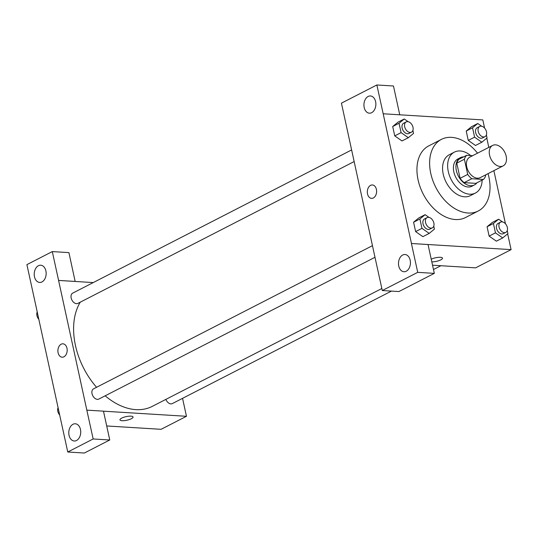<?xml version="1.0" encoding="UTF-8"?>
<svg xmlns="http://www.w3.org/2000/svg" width="538" height="538" viewBox="0 0 538 538"><rect width="100%" height="100%" fill="white"/><g stroke="black" fill="none" stroke-linecap="round" stroke-linejoin="round"><path stroke-width="0.81" d="M500.226 166.471A11.506 7.693 -117.2 0 1 490.158 157.19A11.506 7.693 -117.2 0 1 492.613 145.428A11.506 7.693 -117.2 0 1 504.711 152.146A11.506 7.693 -117.2 0 1 503.124 165.899A11.506 7.693 -117.2 0 1 500.226 166.471M503.124 165.899L480.3 177.614A11.506 7.693 -117.2 0 1 477.401 178.192A11.506 7.693 -117.2 0 1 467.327 168.912A11.506 7.693 -117.2 0 1 469.788 157.143L492.613 145.428M483.42 179.45L475.814 183.357L464.16 182.638L471.772 178.737L483.42 179.45A14.849 9.933 -117.2 0 0 485.686 175.516L485.558 174.917M472.64 155.677L466.661 155.314A14.849 9.933 -117.2 0 0 464.395 159.241L467.704 174.413A14.849 9.933 -117.2 0 0 471.772 178.737M464.395 159.241L456.782 163.148L460.091 178.32L467.704 174.413M464.16 182.638A14.849 9.933 -117.2 0 1 460.091 178.32M456.782 163.148A14.849 9.933 -117.2 0 1 459.055 159.221L466.661 155.314M463.648 156.861A15.34 10.262 62.8 0 0 460.427 157.641A15.34 10.262 62.8 0 0 456.365 170.607A15.34 10.262 62.8 0 0 474.442 184.938A15.34 10.262 62.8 0 0 476.95 182.772M474.442 184.938L471.9 186.235A15.34 10.262 -117.2 0 1 468.04 187.002A15.34 10.262 -117.2 0 1 453.83 171.911A15.34 10.262 -117.2 0 1 457.892 158.939L460.427 157.641M470.676 155.556A23.013 15.394 62.8 0 0 454.388 152.119A23.013 15.394 62.8 0 0 448.288 171.568A23.013 15.394 62.8 0 0 475.404 193.061A23.013 15.394 62.8 0 0 482.149 180.102M454.388 152.119L449.317 154.722A23.013 15.394 62.8 0 0 443.218 174.171A23.013 15.394 62.8 0 0 470.333 195.664L475.404 193.061M477.536 153.169A40.269 26.934 62.8 0 0 441.436 139.369A40.269 26.934 62.8 0 0 430.763 173.404A40.269 26.934 62.8 0 0 478.215 211.017A40.269 26.934 62.8 0 0 488.04 173.639M478.215 211.017L465.531 217.527A40.269 26.934 -117.2 0 1 455.39 219.538A40.269 26.934 -117.2 0 1 418.087 179.914A40.269 26.934 -117.2 0 1 428.752 145.879L441.436 139.369M484.597 128.084L482.815 119.907L383.184 113.78L411.469 243.499L511.1 249.632L507.657 233.842M505.464 223.795L493.877 170.647M488.807 147.378L486.789 138.131M429.021 217.399L425.121 214.682L418.786 217.937L413.574 222.234L415.618 231.596L422.868 236.659L429.203 233.405L434.415 229.107L433.756 226.108M408.154 121.696L404.253 118.972L397.918 122.227L392.706 126.524L394.751 135.885L402 140.949L408.342 137.694L413.547 133.397L412.888 130.398M481.658 126.215L477.764 123.491L471.423 126.746L466.217 131.05L468.255 140.411L475.505 145.475L481.846 142.22L487.051 137.923L486.392 134.917M502.526 221.925L498.625 219.201L492.29 222.456L487.078 226.754L489.123 236.115L496.372 241.179L502.714 237.924L507.919 233.626L507.26 230.627M399.747 114.796L393.466 85.993L376.862 84.97L383.184 113.78M411.469 243.499L428.033 244.541L434.321 273.371L398.893 291.556L382.289 290.533L375.961 261.73L341.435 103.155L376.862 84.97M371.664 112.677A8.628 5.965 -86.5 0 0 375.84 103.269A8.628 5.965 -86.5 0 0 370.426 95.959A8.628 5.965 -86.5 0 0 363.95 104.204A8.628 5.965 -86.5 0 0 369.371 113.188A8.628 5.965 -86.5 0 0 371.664 112.677M432.539 265.207L475.592 267.857L511.1 249.632M431.234 259.208A6.712 1.843 -12.3 0 1 438.221 257.359A6.712 1.843 -12.3 0 1 442.478 258.153A6.712 1.843 -12.3 0 1 438.941 260.648A6.712 1.843 -12.3 0 1 431.812 261.878A6.712 1.843 167.7 0 0 438.941 260.648A6.712 1.843 167.7 0 0 442.478 258.153M406.237 271.233A8.628 5.965 -86.5 0 0 410.407 261.818A8.628 5.965 -86.5 0 0 405 254.508A8.628 5.965 -86.5 0 0 398.517 262.759A8.628 5.965 -86.5 0 0 403.937 271.737A8.628 5.965 -86.5 0 0 406.237 271.233M434.321 273.371L417.717 272.349L382.289 290.533M411.429 243.519L417.717 272.349M372.377 184.958A6.712 4.64 -86.5 0 0 367.528 193.936A6.712 4.64 93.5 0 1 372.377 184.958A6.712 4.64 93.5 0 1 376.593 191.945A6.712 4.64 93.5 0 1 371.556 198.361A6.712 4.64 93.5 0 1 367.528 193.936A6.712 4.64 -86.5 0 0 371.556 198.361M381.845 288.509L152.281 406.365A65.199 43.612 -117.2 0 1 135.858 409.62A65.199 43.612 -117.2 0 1 105.172 395.813M96.564 387.293A65.199 43.612 -117.2 0 1 80.29 302.161M165.886 399.378A5.75 3.847 62.8 0 0 172.321 403.594L391.449 291.098M354.125 161.582L77.943 303.365A5.75 3.847 -117.2 0 1 76.497 303.654A5.75 3.847 -117.2 0 1 71.46 299.014A5.75 3.847 -117.2 0 1 72.691 293.129L351.59 149.954M374.993 257.292L98.81 399.075A5.75 3.847 -117.2 0 1 97.365 399.357A5.75 3.847 -117.2 0 1 92.328 394.717A5.75 3.847 -117.2 0 1 93.558 388.84L372.457 245.658M86.833 410.158L52.3 251.589L26.9 264.629L67.754 452.007L93.155 438.968L86.833 410.158M103.484 411.187L186.464 416.291L182.55 398.342M93.256 282.571L58.548 280.439M63.921 356.815A6.712 4.64 93.5 0 1 62.132 357.205A6.712 4.64 93.5 0 1 57.916 350.225A6.712 4.64 93.5 0 1 62.959 343.809A6.712 4.64 93.5 0 1 67.163 349.492A6.712 4.64 93.5 0 1 63.921 356.815M41.957 281.946A8.628 5.965 93.5 0 1 39.657 282.45A8.628 5.965 93.5 0 1 34.237 273.472A8.628 5.965 93.5 0 1 40.72 265.221A8.628 5.965 93.5 0 1 46.127 272.531A8.628 5.965 93.5 0 1 41.957 281.946M76.524 440.494A8.628 5.965 93.5 0 1 74.231 440.999A8.628 5.965 93.5 0 1 68.803 432.021A8.628 5.965 93.5 0 1 75.286 423.776A8.628 5.965 93.5 0 1 80.7 431.079A8.628 5.965 93.5 0 1 76.524 440.494M62.959 343.809A6.712 4.64 -86.5 0 0 57.916 350.225A6.712 4.64 -86.5 0 0 62.132 357.205M86.874 410.138L103.478 411.16L109.765 439.99L84.358 453.03L67.754 452.007M109.765 439.99L93.155 438.968M75.152 281.461L68.911 252.611L52.3 251.589M75.192 281.435L58.588 280.419M106.706 425.962L161.097 429.311L186.464 416.291M121.662 418.134A6.712 1.843 -12.3 0 1 128.696 416.217A6.712 1.843 -12.3 0 1 133.061 417.004A6.712 1.843 -12.3 0 1 126.894 420.232A6.712 1.843 -12.3 0 1 119.947 419.862A6.712 1.843 -12.3 0 1 121.662 418.134M119.947 419.862A6.712 1.843 167.7 0 0 126.894 420.225A6.712 1.843 167.7 0 0 133.061 417.004M57.492 404.953L59.637 414.778M59.684 415A5.75 3.847 -117.2 0 1 59.328 414.563M59.267 414.482A5.75 3.847 -117.2 0 1 57.889 408.167M36.631 309.242L38.77 319.074M38.817 319.296A5.75 3.847 -117.2 0 1 38.46 318.859M38.4 318.778A5.75 3.847 -117.2 0 1 37.021 312.457M498.625 219.201L493.42 223.499L495.464 232.86L502.714 237.924M505.834 232.376L503.299 233.68A5.75 3.847 -117.2 0 1 501.846 233.969A5.75 3.847 -117.2 0 1 496.816 229.329A5.75 3.847 -117.2 0 1 498.04 223.445L500.575 222.14A5.75 3.847 -117.2 0 1 506.628 225.503A5.75 3.847 -117.2 0 1 505.834 232.376A5.75 3.847 -117.2 0 1 504.382 232.665A5.75 3.847 -117.2 0 1 499.351 228.025A5.75 3.847 -117.2 0 1 500.575 222.14M492.29 222.456L487.078 226.754L493.42 223.499M487.078 226.754L489.123 236.115L495.464 232.86M489.123 236.115L496.372 241.179M477.764 123.491L472.552 127.795L474.597 137.156L481.846 142.22M484.967 136.672L482.431 137.977A5.75 3.847 -117.2 0 1 480.979 138.259A5.75 3.847 -117.2 0 1 475.948 133.619A5.75 3.847 -117.2 0 1 477.172 127.741L479.714 126.437A5.75 3.847 -117.2 0 1 485.76 129.799A5.75 3.847 -117.2 0 1 484.967 136.672A5.75 3.847 -117.2 0 1 483.514 136.961A5.75 3.847 -117.2 0 1 478.484 132.321A5.75 3.847 -117.2 0 1 479.714 126.437M471.423 126.746L466.217 131.05L472.552 127.795M466.217 131.05L468.255 140.411L474.597 137.156M468.255 140.411L475.505 145.475M425.121 214.682L419.916 218.979L421.96 228.341L429.203 233.405M432.33 227.856L429.795 229.161A5.75 3.847 -117.2 0 1 428.342 229.444A5.75 3.847 -117.2 0 1 423.312 224.803A5.75 3.847 -117.2 0 1 424.536 218.926L427.071 217.621A5.75 3.847 -117.2 0 1 433.124 220.984A5.75 3.847 -117.2 0 1 432.33 227.856A5.75 3.847 -117.2 0 1 430.877 228.146A5.75 3.847 -117.2 0 1 425.847 223.505A5.75 3.847 -117.2 0 1 427.071 217.621M418.786 217.937L413.574 222.234L419.916 218.979M413.574 222.234L415.618 231.596L421.96 228.341M415.618 231.596L422.868 236.659M404.253 118.972L399.048 123.269L401.092 132.63L408.342 137.694M411.462 132.153L408.927 133.451A5.75 3.847 -117.2 0 1 407.474 133.74A5.75 3.847 -117.2 0 1 402.444 129.1A5.75 3.847 -117.2 0 1 403.668 123.215L406.203 121.918A5.75 3.847 -117.2 0 1 412.256 125.273A5.75 3.847 -117.2 0 1 411.462 132.153A5.75 3.847 -117.2 0 1 410.01 132.435A5.75 3.847 -117.2 0 1 404.98 127.795A5.75 3.847 -117.2 0 1 406.203 121.918M397.918 122.227L392.706 126.524L399.048 123.269M392.706 126.524L394.751 135.885L401.092 132.63M394.751 135.885L402 140.949M440.884 265.725L433.48 269.525"/></g></svg>
